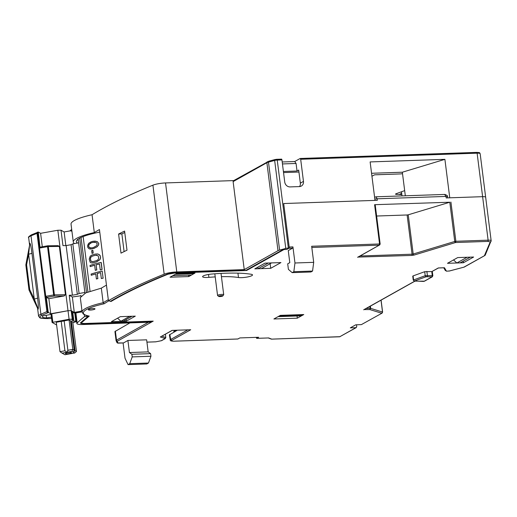 <?xml version="1.0" encoding="UTF-8"?>
<svg xmlns="http://www.w3.org/2000/svg" width="517" height="517" viewBox="0 0 517 517"><rect width="100%" height="100%" fill="white"/><g stroke="black" fill="none" stroke-linecap="round" stroke-linejoin="round"><path stroke-width="0.78" d="M67.578 352.594A3.096 0.595 -7.2 0 1 71.501 352.678A3.096 0.595 -7.2 0 1 69.278 353.544A3.096 0.595 -7.2 0 1 65.355 353.454A3.096 0.595 -7.2 0 1 67.578 352.594M82.093 311.712A2.585 2.449 119.3 0 1 81.324 311.984L75.417 313.037L72.807 312.662L73.886 321.212L71.908 320.101L72.962 319.603L72.257 319.209L71.178 310.659L68.011 310.704L51.047 313.922M73.886 321.212L75.786 321.186L74.706 312.636M75.786 321.186L76.497 321.58L72.852 322.75M75.417 313.037L76.497 321.58M50.763 313.767L48.508 312.501L48.094 311.331L46.187 296.247L46.601 297.417L48.856 298.677L50.763 313.767L68.011 310.704L69.091 319.248L52.088 322.427L56.631 324.993M69.091 319.248L72.257 319.209M47.913 245.808L47.687 245.814A1.034 0.511 89.2 0 1 47.803 245.788A1.034 0.511 89.2 0 1 48.314 246.583L47.532 246.661L47.635 245.801L40.197 247.126L40.093 247.979L38.29 232.043L40.604 233.316L57.846 230.252L68.011 310.704L71.178 310.659L69.233 295.252L72.341 296.991L74.286 312.404L71.178 310.659L71.882 311.053L72.962 319.603M72.807 312.662L72.031 312.229M67.986 350.713L67.882 350.267L72.807 349.389L74.222 350.183L70.506 320.773L69.091 319.978L64.166 320.85L67.882 350.267L67.016 352.277L62.092 353.15L64.916 354.733L74.771 352.982L76.477 351.45L72.761 322.033L71.352 321.244L75.068 350.655L76.477 351.45M75.068 350.655L73.356 352.193L71.941 351.398L67.016 352.277L64.922 350.791L61.206 321.38L56.282 322.253L59.998 351.67L64.922 350.791M74.771 352.982L73.291 352.077M71.941 351.398L72.807 349.389L69.091 319.978M73.356 352.193L74.222 350.183M70.577 321.341L71.352 321.244M61.206 321.38L64.186 321.005M62.092 353.15L59.998 351.67M108.35 300.054L106.431 285.119L101.326 288.143L103.167 302.723L104.104 303.776L108.829 300.816M221.431 276.66A46.478 8.951 -7.2 0 1 238.492 277.513A7.749 1.493 172.8 0 0 241.704 277.642A7.749 1.493 172.8 0 0 252.516 274.921A7.749 1.493 172.8 0 0 251.165 274.268A61.975 11.93 172.8 0 0 211.692 274.055A7.749 1.493 172.8 0 0 202.606 276.679A7.749 1.493 172.8 0 0 207.162 277.461A7.749 1.493 172.8 0 0 208.887 277.351A46.478 8.951 -7.2 0 1 215.214 276.905M90.32 310.071A3.354 0.646 172.8 0 0 95.005 308.895A3.354 0.646 172.8 0 0 93.034 308.552A3.354 0.646 172.8 0 0 88.349 309.735A3.354 0.646 172.8 0 0 90.32 310.071M374.831 199.103L375.18 199.026A2.585 0.498 172.8 0 1 377.145 198.799L377.332 200.305L283.697 203.536L374.993 200.389L370.133 161.924L444.898 159.346L449.758 197.811L482.619 196.673C484.707 196.628 485.709 196.841 485.637 197.307C485.715 196.841 484.707 196.628 482.619 196.673L446.203 197.933L446.016 196.421L377.145 198.799L376.014 196.803L444.878 194.424C449.183 196.117 446.778 196.505 447.535 196.686A2.585 0.498 172.8 0 0 447.496 196.615L446.016 196.421L444.652 194.495M375.781 196.867L374.599 197.287M293.837 271.703L294.968 262.991L292.932 246.9L292.641 248.141L288.266 250.596L289.791 262.662L287.704 263.832L288.402 269.363L292.163 272.64L310.891 271.994L312.559 271.057L293.837 271.703L292.163 272.64M294.968 262.991L313.696 262.345L312.559 271.057M408.236 214.807L449.796 202.231L454.753 241.452L413.193 254.028L408.236 214.807L407.125 214.975L412.075 254.196L360.116 255.993M376.622 216.028L407.125 214.975M380.073 244.114L379.258 245.155L379.549 243.914L374.599 204.693L449.796 202.231M450.914 202.063L455.865 241.277L454.753 241.452L455.044 242.182A1.034 0.672 -106.8 0 0 455.574 242.518L487.822 241.407L490.239 241.911L484.435 255.644A1.034 1.008 22.9 0 0 485.12 255.275L485.334 254.532M487.822 241.407A1.034 0.433 88 0 0 488.113 240.166L455.865 241.277L455.574 242.518L414.014 255.094A1.034 0.672 73.2 0 1 413.193 254.028L412.075 254.196A1.034 0.433 88 0 1 411.784 255.437L414.014 255.094M358.171 257.078L411.784 255.437M358.126 257.104L379.258 245.155L357.577 257.304M380.092 243.959L311.661 246.254L313.696 262.345M268.976 161.188A1.034 0.588 75 0 0 268.834 161.194L274.999 159.54A1.034 0.588 75 0 1 275.141 159.533L276.692 159.307A1.034 0.433 88 0 1 276.782 159.281A1.034 0.433 88 0 1 277.235 160.083L288.357 248.07A2.585 0.498 172.8 0 0 288.35 248.07L289.313 248.037L283.697 203.536L289.19 247.029L292.932 246.9M445.24 270.217L446.449 271.186L449.435 270.973M444.058 267.754L438.313 267.955L431.85 271.574L424.703 271.696L413.089 275.91L412.747 276.149L413.257 280.175L413.594 279.936L413.089 275.91M484.972 255.424L463.852 267.186L448.963 271.095M438.468 267.974L431.85 271.574M382.515 312.184L381.708 313.224A1.034 0.931 -72.9 0 0 382.328 312.791L382.515 312.022L370.663 308.378L369.862 309.58L370.153 308.345L366.204 308.481M361.364 324.624L382.082 313.121L361.364 324.624L355.748 324.818L350.326 327.862L355.942 327.668L339.682 336.78L356.323 327.558L355.942 327.668L356.756 326.628L356.523 324.792M297.036 315.99L297.307 318.175L303.77 314.549L280.363 315.357L273.9 318.983L297.307 318.175M270.721 268.31L280.938 262.584L265.014 263.134L254.797 268.859L270.721 268.31L270.139 263.709M175.677 330.266L173.815 331.307L173.919 332.101M173.641 341.194L173.828 341.188C171.65 341.214 170.953 340.942 171.747 340.386L170.688 339.456L170.248 339.947L169.389 334.887L177.286 330.214M162.015 336.14L165.815 337.595L165.388 334.247M131.887 354.274L129.437 352.536L148.166 351.89L150.615 353.628L131.887 354.274L132.223 356.898L150.951 356.252L150.615 353.628M150.951 356.252L148.457 363.037L129.728 363.684L132.223 356.898M129.728 363.684L128.061 364.614L146.789 363.968L148.457 363.037M123.091 342.965L125.024 358.242L128.061 364.614M246.247 270.204L246.577 270.514L284.001 249.537L286.812 249.44L289.313 248.037M110.599 301.217L108.971 300.888M101.326 288.143L85.732 292.887L80.309 297.579L82.151 312.158L83.327 314.077C85.945 315.435 87.787 316.107 88.84 316.087L89.247 316.094C83.437 314.956 81.906 313.179 84.646 310.749C87.8 308.294 94.281 305.967 104.104 303.776M84.639 323.48A1.034 0.433 -92 0 0 84.73 323.506A1.034 0.433 -92 0 0 84.827 323.48C82.216 323.526 81.156 323.228 81.634 322.602A1.034 0.982 -133.2 0 1 80.936 322.395M152.638 321.135L84.827 323.48M123.35 342.933L117.921 342.952L117.243 341.53L117.579 341.091L153.219 321.115M129.437 352.536L127.912 340.47L123.531 342.926M148.166 351.89L146.641 339.824L127.912 340.47M165.815 337.595L164.833 338.725L161.226 340.748L155.817 341.815A1.034 0.433 88 0 1 155.72 341.84A1.034 0.433 88 0 1 155.63 341.821M161.226 340.748A1.034 0.918 60.7 0 0 161.608 340.645L165.278 338.583L160.322 336.981L172.284 330.382M171.747 340.386L190.721 329.749L172.077 330.395L160.322 336.981M237.826 338.984L239.882 337.924L258.61 337.278L256.645 338.357L268.42 337.95L256.736 338.331L256.109 337.362M339.495 336.787L271.554 339.146M129.929 322.905L114.929 331.552L116.073 340.606A5.164 0.995 -7.2 0 1 116.512 340.121A1.034 0.918 60.7 0 0 117.579 341.091M126.322 321.167L135.292 316.145L120.306 316.663L111.342 321.684L126.322 321.167L126.122 319.558M463.4 262.759L473.617 257.033L457.7 257.582L447.483 263.308L463.4 262.759L463.2 261.15M188.763 276.569L195.019 273.06L176.291 273.706L170.035 277.215L188.763 276.569L188.582 275.147M292.641 248.141L288.9 248.27L286.812 249.44L283.07 249.569L246.053 270.313L175.321 272.756A6.715 1.292 -7.2 0 0 167.12 274.204A585.141 112.654 -7.2 0 0 110.418 301.321L108.428 300.687A588.753 113.346 -7.2 0 1 164.167 274.165A10.327 1.99 -7.2 0 1 176.782 271.936L165.537 182.94L233.729 180.588M340.057 336.677L271.709 339.126L268.594 337.918M370.385 306.135L370.663 308.378L370.153 308.345L369.907 306.4M364.252 309.573L369.862 309.58L381.708 313.224M40.093 247.979L47.532 246.661L53.632 294.929L54.408 294.852A1.034 0.511 89.2 0 1 54.039 296.092L53.632 294.929L46.187 296.247M38.245 232.068L37.683 232.146L37.579 233.005L47.9 312.604A1.034 0.847 -113.6 0 1 46.905 311.602L48.094 311.331M42.297 246.751L40.604 233.316M48.856 298.677L64.179 295.957L65.446 294.703L59.352 246.435L58.143 245.653L47.803 245.788M72.341 296.991L81.13 295.737M74.286 312.404L80.2 311.35L81.324 311.984M81.906 310.219A2.585 2.449 119.3 0 1 80.2 311.35M80.794 296.138L80.717 295.504M71.062 244.709L72.819 243.875L79.088 293.501L77.33 294.335L72.399 295.207L66.131 245.581L71.062 244.709L77.33 294.335M66.131 245.581L62.964 245.62L61.012 230.214L57.846 230.252M78.597 242.848L72.819 243.875M65.846 245.588L64.121 231.952L61.012 230.214M74.118 243.3L74.164 243.636M64.121 231.952L70.034 230.905A2.585 2.449 119.3 0 1 71.947 231.39M25.889 265.098L26.593 264.769L29.727 289.578L29.081 290.186L37.508 307.712M29.081 290.186L37.631 308.39M37.366 307.376L38.135 309.205M37.683 307.796L34.271 299.007L29.727 289.578L29.159 289.992M29.637 245.103L29.902 243.307C30.393 243.662 31.072 246.958 31.944 253.188A5.164 0.995 -7.2 0 1 28.609 254.177L29.624 244.987L25.863 264.73L26.593 264.769L28.609 254.177L34.271 299.007A5.164 0.995 172.8 0 0 37.605 298.018C38.316 304.222 38.51 307.867 38.2 308.953M29.799 243.216L29.391 246.441M51.08 314.439L42.853 315.9A12.091 2.327 172.8 0 0 42.291 316.74A12.091 2.327 172.8 0 0 46.53 317.955L46.194 315.305M46.53 317.955L51.416 317.089M51.59 318.466L47.835 318.562C39.906 318.504 37.928 317.399 41.896 315.234L48.508 312.501M31.737 234.783A1.034 0.847 66.4 0 0 30.994 235.791L40.901 314.226L46.905 311.602L36.991 233.167A1.034 0.847 -113.6 0 1 37.651 232.165M69.233 295.252L72.399 295.207M84.866 292.473L79.088 293.501M86.533 292.538L79.663 238.143M87.948 291.969L81.059 237.445M83.147 236.566L90.048 291.213M98.715 243.585L98.566 244.825L97.028 246.783L93.991 248.341A33.67 6.482 172.8 0 0 91.89 248.923L89.286 248.897L87.955 247.708L87.625 246.59L87.657 245.349L88.594 243.397L90.998 241.846A33.67 6.482 -7.2 0 1 93.099 241.271L95.193 241.148L97.261 241.678L98.825 243.578L98.566 244.825M96.072 264.84A33.67 6.482 -7.2 0 1 99.49 264.006L100.24 269.893A33.67 6.482 -7.2 0 1 101.991 269.506L101.099 262.436A33.67 6.482 -7.2 0 0 90.01 265.447L90.158 266.623A33.67 6.482 -7.2 0 1 94.65 265.227L95.296 270.333A33.67 6.482 -7.2 0 1 96.718 269.945L96.072 264.84L96.821 269.945A33.566 6.463 172.8 0 0 95.393 270.333L95.296 270.333M99.497 264.025A33.566 6.463 172.8 0 0 96.175 264.84M90.158 266.623L90.249 266.623A33.566 6.463 172.8 0 1 94.656 265.253M103.083 278.152L102.192 271.076L103.083 278.152A33.67 6.482 -7.2 0 0 101.326 278.54L100.582 272.646A33.566 6.463 172.8 0 0 97.267 273.48L97.81 278.592L97.164 273.48A33.67 6.482 -7.2 0 1 100.582 272.646M103.193 278.146A33.566 6.463 172.8 0 0 101.435 278.534L101.429 278.514M97.81 278.592A33.67 6.482 -7.2 0 0 96.388 278.973L95.742 273.868A33.67 6.482 -7.2 0 0 91.25 275.27L91.102 274.088A33.67 6.482 -7.2 0 1 102.192 271.076M97.913 278.585A33.566 6.463 172.8 0 0 96.485 278.973L96.485 278.947M95.748 273.894A33.566 6.463 172.8 0 0 91.341 275.264L91.335 275.238M101.099 262.462A33.566 6.463 -7.2 0 1 101.209 262.436L102.101 269.506A33.566 6.463 172.8 0 0 100.343 269.893L100.343 269.874M96.841 253.925L98.049 254.054L99.988 255.236L100.615 257.724L99.943 259.683L96.576 261.899A33.566 6.463 172.8 0 0 93.066 262.856L91.994 262.979M92.769 250.325A33.566 6.463 -7.2 0 1 92.866 250.299L93.209 253.046A33.566 6.463 172.8 0 0 92.091 253.369L92.091 253.343M94.462 241.148L97.37 241.678L98.825 243.578M98.676 244.825L97.131 246.783L94.088 248.341A33.566 6.463 172.8 0 0 91.987 248.916L90.229 249.032M91.347 242.77A33.67 6.482 -7.2 0 1 92.976 242.318L96.207 242.531L97.248 243.908L96.601 245.672L93.622 247.423A33.67 6.482 172.8 0 0 91.987 247.876L89.338 247.656L88.556 246.273L88.937 244.515L91.347 242.77M95.632 255.224L98.172 255.818L98.747 258.112L98.088 259.683L96.324 260.723A33.67 6.482 172.8 0 0 92.821 261.68L90.824 261.079L90.333 258.784L90.753 257.214L92.129 256.18A33.67 6.482 -7.2 0 1 95.632 255.224L96.789 255.159M92.129 256.18L92.22 256.18A33.566 6.463 -7.2 0 1 95.729 255.217M92.045 261.738L90.921 261.072L90.43 258.778L90.843 257.214L92.22 256.18M100.304 256.154L100.505 257.724L99.833 259.683L96.472 261.899A33.67 6.482 172.8 0 0 92.97 262.862L91.05 262.843L90.184 262.313L89.215 259.166L90.204 256.167L91.981 255.004A33.67 6.482 -7.2 0 1 95.483 254.041L97.946 254.054L99.186 254.577L100.304 256.154M91.994 253.369L91.651 250.616A33.67 6.482 -7.2 0 1 92.769 250.299L93.112 253.046A33.67 6.482 172.8 0 0 91.994 253.369M90.753 248.057L88.963 247.191L88.717 245.226L90.158 243.345L91.438 242.764A33.566 6.463 -7.2 0 1 93.079 242.318L94.605 242.13M222.64 296.047A2.068 0.401 -7.2 0 1 220.565 296.532A2.068 0.401 -7.2 0 1 218.762 296.441A2.068 0.401 -7.2 0 1 218.891 296.176A2.068 0.401 -7.2 0 1 221.36 295.653A2.068 0.401 -7.2 0 1 222.782 295.931A2.068 0.401 -7.2 0 1 222.64 296.047M218.762 296.441L217.638 295.601A3.096 0.595 -7.2 0 1 217.56 295.491A3.096 0.595 -7.2 0 1 217.825 295.201A3.096 0.595 -7.2 0 1 221.89 294.399A3.096 0.595 -7.2 0 1 223.712 294.716A3.096 0.595 -7.2 0 1 223.667 294.839L222.782 295.931M77.466 243.048A35.634 6.863 -7.2 0 1 76.361 241.633A35.634 6.863 -7.2 0 1 99.768 232.114M77.195 239.869A35.634 6.863 172.8 0 0 78.287 240.386M301.482 315.835L278.068 316.643L278.902 316.178L302.316 315.37L301.482 315.835M302.219 314.601L302.316 315.37M172.743 275.697L191.471 275.05L193.978 273.648L175.25 274.294L172.743 275.697M193.907 273.099L193.978 273.648M258.08 268.75L268.297 263.017L271.574 262.907L261.356 268.633L258.08 268.75L257.873 267.14M75.883 312.953L77.149 322.938A10.327 1.99 -7.2 0 0 76.871 323.487A10.327 1.99 -7.2 0 0 82.946 324.527L150.402 322.201L151.862 321.387L84.407 323.713C81.337 323.765 80.083 323.416 80.639 322.679L88.129 316.262L84.562 316.578L84.329 314.711M88.09 315.939L88.129 316.262M77.149 322.938A588.753 113.346 -7.2 0 1 84.562 316.578M87.218 315.738L87.263 316.081M131.79 316.262L129.463 316.456L120.913 321.244L117.579 318.188M131.803 316.372L123.253 321.167L120.913 321.244M74.506 243.572A38.736 7.458 -7.2 0 1 73.291 242.021A38.736 7.458 -7.2 0 1 94.307 232.585A588.753 113.346 -7.2 0 1 99.445 229.542L108.428 300.687M73.291 242.021L71.036 224.171A38.736 7.458 -7.2 0 1 92.052 214.736L94.307 232.585M118.587 234.033A588.753 113.346 -7.2 0 1 124.584 231.086L127.001 250.189A588.753 113.346 172.8 0 0 120.997 253.143L118.587 234.033L121.87 233.923L124.106 251.605M124.765 232.488A585.141 112.654 172.8 0 0 121.87 233.923M92.052 214.736A588.753 113.346 -7.2 0 1 152.922 185.17A10.327 1.99 -7.2 0 1 165.537 182.94M288.35 248.07A2.585 0.498 172.8 0 0 285.772 248.444L279.6 250.099A5.164 0.995 172.8 0 0 277.997 250.687L244.237 269.609L176.782 271.936M279.6 250.099L268.485 162.112A1.034 0.588 75 0 1 268.834 161.194L233.555 180.685A1.034 0.918 60.7 0 0 233.122 181.622L244.237 269.609M282.456 163.941L296.067 163.469L294.709 161.537L300.131 158.499A1.034 0.433 88 0 1 300.222 158.473A1.034 0.433 88 0 1 300.674 159.275L303.466 181.396A5.164 4.575 -119.3 0 1 301.314 186.062A5.164 4.575 -119.3 0 1 299.421 186.585L290.056 186.908A5.164 4.575 -119.3 0 1 284.738 182.042L281.946 159.921A1.034 0.433 -92 0 0 281.494 159.12A1.034 0.433 -92 0 0 281.403 159.146L276.879 159.301M296.067 163.469L297.023 171.011L283.406 171.482M283.542 172.575L298.936 172.038M299.543 186.579A5.164 4.575 60.7 0 0 300.338 183.147L298.69 170.074L297.023 171.011M282.204 161.97L294.709 161.537M485.657 197.203L491.15 240.689A5.164 0.995 -7.2 0 0 488.113 240.166L477.12 153.181L300.674 159.275M444.898 159.346L402.342 172.219L405.322 195.794M402.342 172.219L371.568 173.279M402.006 195.904L401.483 191.781M404.669 190.624L396.08 193.739C395.234 194.095 395.356 194.314 396.461 194.398L401.838 194.592M371.936 176.219L374.605 174.824L399.202 173.97A7.749 1.493 172.8 0 0 402.53 173.699M470.341 257.143L460.124 262.869L456.847 262.985L467.064 257.259L470.341 257.143M456.847 262.985L453.512 259.928M51.752 313.586L52.831 322.136M108.273 299.698A588.753 113.346 172.8 0 0 103.167 302.723A38.736 7.458 172.8 0 0 83.528 309.806A38.736 7.458 172.8 0 0 82.151 312.158M238.492 277.513L237.943 273.15M491.131 240.799A1.034 1.008 -157.1 0 1 490.239 241.911M311.816 247.481L379.258 245.155M446.449 271.186L444.471 267.741M423.009 281.41A1.034 0.659 92.1 0 0 423.171 281.448A1.034 0.659 92.1 0 0 423.333 281.422L414.518 280.97A1.034 0.769 -109.9 0 1 413.594 279.936L425.213 275.723L432.27 275.593L431.76 271.574M414.518 280.97L426.131 276.757L431.753 276.834A1.034 0.659 -87.9 0 0 432.27 275.593L432.839 275.748L432.296 271.438M426.855 276.653A1.034 0.659 -87.9 0 0 427.372 275.412L426.868 271.393M426.131 276.757A1.034 0.769 -109.9 0 1 425.213 275.723L424.703 271.696M187.833 329.846L170.688 339.456L169.828 334.389M167.502 274.062A1.034 0.821 67.9 0 0 167.967 274.217L174.901 272.989A1.034 0.433 -92 0 0 175.082 272.763M174.901 272.989L246.577 270.514M110.961 301.521C126.394 292.473 145.393 283.368 167.967 274.217M81.634 322.602L89.247 316.094M148.353 322.272L116.512 340.121L115.369 331.067M118.632 343.094A1.034 0.433 -92 0 0 118.736 343.114C117.721 343.21 117.094 342.965 116.861 342.39L116.073 340.606A5.164 0.995 -7.2 0 0 116.092 340.664A1.034 1.015 -25.6 0 0 117.243 341.53M116.861 342.39A1.034 1.015 -25.6 0 0 117.921 342.952M123.44 342.952L118.736 343.114A1.034 0.433 -92 0 0 118.826 343.088M155.817 341.815L146.931 342.118M238.007 338.978L173.828 341.188M208.519 274.456L208.887 277.351M414.783 281.138L363.658 309.793M381.016 300.177L382.515 312.022M414.595 281.099A1.034 0.659 92.1 0 1 414.434 281.125L413.257 280.175M414.434 281.125L424.502 281.183A1.034 0.918 -119.3 0 1 424.127 281.287L423.333 281.422M431.753 276.834L431.895 276.931A1.034 0.918 60.7 0 0 432.277 276.828L424.502 281.183M431.895 276.931L424.127 281.287M64.179 295.957L54.039 296.092L46.601 297.417M65.446 294.703L54.408 294.852L48.314 246.583L59.352 246.435M38.187 232.896L30.994 235.791A15.704 3.024 -7.2 0 0 28.668 237.749C27.957 237.348 28.881 236.379 31.447 234.847L38.29 232.043M51.59 318.491L47.732 318.588A1.034 0.472 -91.4 0 0 47.835 318.562M47.732 318.588C42.413 318.491 39.764 318.188 39.777 317.671L38.575 316.184A15.704 3.024 172.8 0 1 40.901 314.226A1.034 0.847 66.4 0 0 41.896 315.234M31.944 253.188L37.605 298.018M29.715 244.761L29.902 243.307M70.642 230.873A588.753 113.346 -7.2 0 1 71.766 229.942M152.922 185.17L164.167 274.165M233.122 181.622L266.882 162.7L277.997 250.687M281.946 159.921L277.235 160.083A2.585 0.498 172.8 0 0 274.656 160.451L268.485 162.112A5.164 0.995 172.8 0 0 266.882 162.7A1.034 0.918 60.7 0 1 267.315 161.763M281.494 159.12L274.999 159.54A1.034 0.588 75 0 0 274.656 160.451L285.772 248.444M303.466 181.396L300.338 183.147M300.312 158.493L476.577 152.412A1.034 0.433 88 0 1 476.668 152.386A1.034 0.433 88 0 1 477.12 153.181A5.164 0.995 172.8 0 1 480.164 153.704A5.164 0.995 172.8 0 1 480.144 153.814M401.664 193.203L399.337 194.502M52.088 322.427L51.009 313.877M376.014 196.803L374.599 197.268M447.535 196.686L447.683 197.882M379.64 245.045L380.157 244.018L375.206 204.797M485.263 255.043L491.15 240.689M443.754 267.793L445.37 270.591M449.208 271.063L464.227 267.082L484.817 255.54M438.416 267.974L444.265 267.774M152.929 321.154L84.73 323.506L81.615 323.274L80.62 322.692M146.931 342.144L155.72 341.84L161.608 340.645M170.248 339.947C169.983 340.735 171.146 341.155 173.738 341.214L237.917 339.003M268.291 337.95L271.212 339.087M382.606 312.087L381.094 300.131M364.214 309.593L414.964 281.145M432.277 276.828L432.839 275.748M47.635 245.801L40.197 247.126M71.617 231.164L71.941 231.351M25.85 265.053L28.984 289.869M29.669 245.355L29.624 244.987M38.575 316.184L37.502 307.686M29.598 245.116L28.668 237.749M78.125 239.087L84.969 293.242M214.826 273.803L217.56 295.491M221.017 273.409L223.712 294.716M76.871 323.487L75.547 313.011M69.885 230.931L71.695 229.406M300.222 158.473L476.668 152.386C480.907 152.689 479.13 152.541 480.164 153.704L485.657 197.184"/></g></svg>
